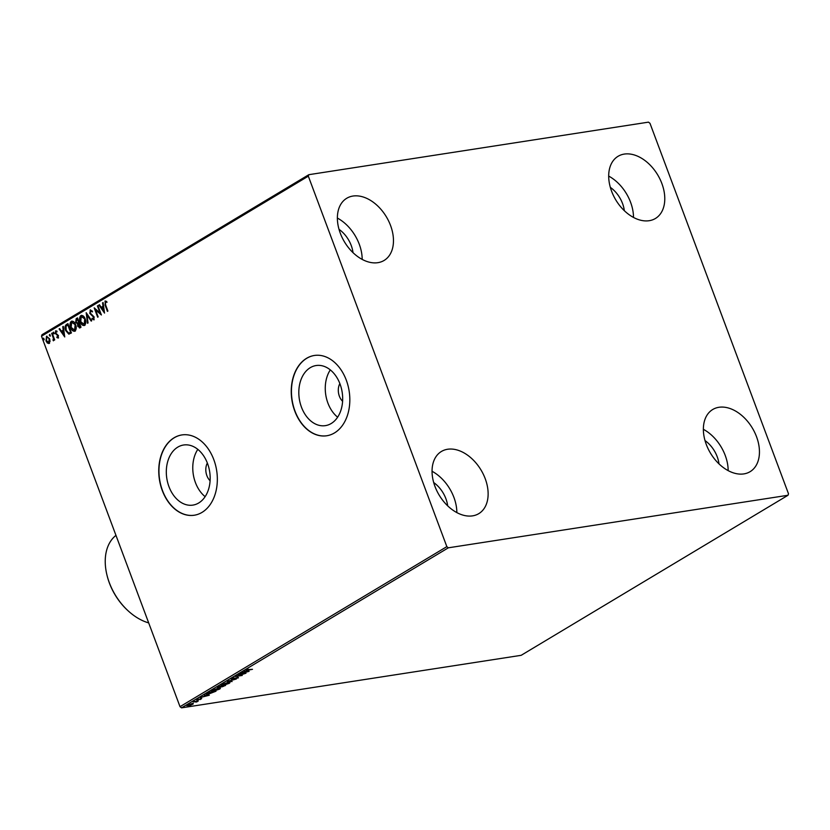 <?xml version="1.0" encoding="UTF-8"?>
<svg xmlns="http://www.w3.org/2000/svg" width="830" height="830" viewBox="0 0 830 830"><rect width="100%" height="100%" fill="white"/><g stroke="black" fill="none" stroke-linecap="round" stroke-linejoin="round"><path stroke-width="1.25" d="M207.355 463.026A12.336 8.798 -98.8 0 0 206.878 475.663A12.336 8.798 -98.8 0 0 210.094 480.746M168.957 486.629A30.409 21.684 -98.8 0 0 192.892 505.107A30.409 21.684 -98.8 0 0 207.531 463.493A30.409 21.684 -98.8 0 0 183.596 445.005A30.409 21.684 -98.8 0 0 168.957 486.629M197.81 449.362A30.409 21.684 -98.8 0 0 195.413 482.531A30.409 21.684 -98.8 0 0 205.124 496.662M301.456 407.157A30.409 21.684 -98.8 0 0 325.391 425.634A30.409 21.684 -98.8 0 0 340.03 384.02A30.409 21.684 -98.8 0 0 316.095 365.542A30.409 21.684 -98.8 0 0 301.456 407.157M330.309 369.889A30.409 21.684 -98.8 0 0 327.902 403.069A30.409 21.684 -98.8 0 0 337.623 417.189M294.775 411.068A40.618 28.977 -98.8 0 0 326.75 435.76A40.618 28.977 -98.8 0 0 346.297 380.171A40.618 28.977 -98.8 0 0 314.331 355.479A40.618 28.977 -98.8 0 0 294.775 411.068M314.435 355.458A40.618 28.977 -98.8 0 0 294.982 411.037A40.618 28.977 -98.8 0 0 326.844 435.75M162.286 490.54A40.618 28.977 -98.8 0 0 194.251 515.233A40.618 28.977 -98.8 0 0 213.808 459.633A40.618 28.977 -98.8 0 0 181.832 434.941A40.618 28.977 -98.8 0 0 162.286 490.54M181.936 434.93A40.618 28.977 -98.8 0 0 162.483 490.509A40.618 28.977 -98.8 0 0 194.355 515.212M339.854 383.564A12.336 8.798 -98.8 0 0 339.366 396.19A12.336 8.798 -98.8 0 0 342.593 401.284M661.863 183.513A36.271 24.412 -121 0 1 655.399 218.498A36.271 24.412 -121 0 1 611.617 191.284A36.271 24.412 -121 0 1 618.08 156.289A36.271 24.412 -121 0 1 661.863 183.513M608.701 176.105A36.271 24.412 -121 0 1 630.582 202.271A36.271 24.412 -121 0 1 633.498 217.45M485.208 478.671A36.271 24.412 -121 0 1 478.744 513.666A36.271 24.412 -121 0 1 434.972 486.442A36.271 24.412 -121 0 1 441.436 451.458A36.271 24.412 -121 0 1 485.208 478.671M432.046 471.274A36.271 24.412 -121 0 1 453.927 497.44A36.271 24.412 -121 0 1 456.842 512.618M390.546 225.48A36.271 24.412 -121 0 1 384.083 260.464A36.271 24.412 -121 0 1 340.3 233.251A36.271 24.412 -121 0 1 346.764 198.256A36.271 24.412 -121 0 1 390.546 225.48M337.385 218.072A36.271 24.412 -121 0 1 359.265 244.238A36.271 24.412 -121 0 1 362.181 259.417M756.524 436.705A36.271 24.412 -121 0 1 750.061 471.699A36.271 24.412 -121 0 1 706.288 444.475A36.271 24.412 -121 0 1 712.752 409.491A36.271 24.412 -121 0 1 756.524 436.705M703.363 429.307A36.271 24.412 -121 0 1 725.244 455.473A36.271 24.412 -121 0 1 728.159 470.651M705.002 440.574A24.661 16.6 -121 0 1 717.203 456.718A24.661 16.6 -121 0 1 718.998 463.897M339.024 229.339A24.661 16.6 -121 0 1 351.225 245.483A24.661 16.6 -121 0 1 353.009 252.662M433.685 482.541A24.661 16.6 -121 0 1 445.886 498.685A24.661 16.6 -121 0 1 447.681 505.864M610.341 187.373A24.661 16.6 -121 0 1 622.542 203.516A24.661 16.6 -121 0 1 624.326 210.696M193.286 703.643L190.62 705.241L188.306 705.811L187.476 705.137L191.948 703.633L193.286 703.643L192.799 704.317L192.498 703.84M186.895 705.718L187.476 705.137M193.183 701.755L198.329 700.956L196.503 702.014L193.183 701.755M197.001 701.163L197.063 701.755L196.305 701.475M201.7 698.497L200.165 699.576L200.974 698.818L197.063 700.053L196.617 699.659L198.339 698.933L197.53 699.763L201.441 698.528M197.82 699.296L196.617 699.659M207.459 693.195L208.963 692.293L215.997 691.203L208.423 694.139C206.317 694.503 205.996 694.181 207.459 693.195L206.463 694.077M218.539 686.545L225.573 685.456L217.73 687.925L217.253 687.323L218.539 686.545M221.33 686.877L220.469 686.856M227.202 681.347L236.301 679.023L228.862 681.108L232.099 681.544L227.202 681.347M238.438 674.614L245.971 673.223L237.505 675.973L242.246 675.454L235.212 676.543L243.667 673.804L238.438 674.614M246.603 669.696L252.486 669.312L247.247 670.35L245.96 670.018L248.274 669.229L246.489 670.121L246.292 669.582M448.345 547.81L787.992 495.271L788.5 493.788L649.983 123.317L648.479 122.145L308.833 174.684L308.324 176.168L446.841 546.638L448.345 547.81L181.521 707.855L521.167 655.316L787.992 495.271M249.104 671.346L239.922 673.721L245.192 671.563L244.134 671.19L249.104 671.346M231.114 678.93L234.091 677.82L232.161 679.148L237.982 677.363L238.469 677.799L231.653 679.448L230.916 678.39M231.788 678.587L232.161 679.148M227.97 682.447C230.014 682.115 230.439 682.405 229.246 683.329L223.052 685.414C221.008 685.736 220.593 685.435 221.818 684.501L227.97 682.447M229.983 682.561L229.09 682.914M221.06 685.279L221.818 684.501M218.394 688.184C220.427 687.852 220.863 688.153 219.67 689.076L213.466 691.151C211.432 691.483 211.017 691.183 212.241 690.249L218.394 688.184M220.407 688.298L219.514 688.661M211.484 691.027L212.241 690.249M209.305 695.218L200.123 697.594L203.578 696.526L205.384 695.436L204.336 695.063L209.305 695.218M308.324 176.168L41.5 336.212L42.008 334.729L308.833 174.684M49.136 343.392L47.383 343.06L45.992 340.933L46.501 336.326L49.624 338.754L50.049 341.462L48.69 343.558M49.541 343.33L47.787 342.998L46.397 340.871L46.968 336.16M52.155 333.079L54.707 339.895L54.209 340.196L53.836 339.19L53.39 340.829L53.317 338.059L51.657 333.38L52.155 333.079M53.39 340.829L53.296 339.937M52.892 339.958L53.836 339.263M58.183 337.955L56.865 337.561L56.938 336.804L57.841 337.146L57.976 335.932L55.33 333.442L55.631 330.848L57 331.16L56.948 331.959L56.004 331.658L55.807 333.11L58.463 335.611L57.976 338.038M56.938 336.804L58.245 337.084L57.976 335.932M58.38 335.87L55.724 333.38L55.932 330.734M56.948 331.959L56.004 331.658M66.431 324.52L67.925 323.627L71.422 332.955L68.786 334.117L65.663 330.548C64.584 327.902 64.844 325.889 66.431 324.52L67.987 323.773M69.087 334.106L65.663 330.548M80.085 327.757L77.74 326.335L77.595 323.98L75.686 322.206L76.215 318.647L77.512 317.88L80.998 327.207L79.452 327.995M86.175 312.682L91.725 320.764L91.186 321.086L86.974 314.954L88.053 322.974L87.524 323.295L86.175 312.682M97.411 305.938L97.899 305.648L101.395 314.975L95.564 309.943L98.168 316.904L97.67 317.205L94.184 307.868L100.005 312.879L97.411 305.938L97.961 305.793M107.765 311.146L105.462 304.994L105.016 301.083L106.634 301.425L106.655 302.296L105.379 302.037L105.597 304.859L107.91 311.063L107.423 311.354L105.068 305.056L105.348 300.968M107.06 302.234L105.379 302.037M41.5 336.212L180.017 706.683L446.841 546.638M104.528 313.086L98.895 305.046L99.434 304.724L101.208 307.318L103.024 306.239L102.567 302.846L103.107 302.525L104.528 313.086M93.489 318.845L94.06 317.226L90.159 313.263L90.169 309.984L92.379 311.157L92.161 311.873L90.563 310.918L90.252 313.045L94.143 316.946L93.811 319.82L91.974 318.979L92.14 318.181L93.458 318.855L93.666 317.288L89.754 313.325L90.511 309.86M92.555 311.81L90.563 310.918M84.587 325.35C82.668 325.796 81.216 324.665 80.24 321.947C79.213 319.301 79.431 317.174 80.883 315.566C82.772 315.141 84.214 316.261 85.179 318.938C86.216 321.573 86.009 323.71 84.587 325.35L83.965 325.578M84.982 325.287C83.062 325.733 81.62 324.603 80.645 321.884C79.618 319.239 79.825 317.112 81.278 315.504L81.485 315.338M75.001 331.087C73.082 331.544 71.639 330.402 70.664 327.694C69.637 325.049 69.844 322.922 71.297 321.303C73.196 320.888 74.638 322.009 75.603 324.675C76.63 327.321 76.433 329.458 75.001 331.087L74.389 331.326M75.406 331.025C73.486 331.481 72.044 330.34 71.069 327.632C70.042 324.987 70.249 322.86 71.702 321.241L71.909 321.086M64.73 336.959L59.096 328.919L59.636 328.597L61.41 331.191L63.225 330.101L62.769 326.719L63.308 326.398L64.73 336.959M53.971 332.799L53.846 333.826L53.151 333.297L53.265 332.27L53.971 332.799L53.473 332.239M53.846 333.826L53.151 333.297L53.67 332.208M50.174 335.081L50.049 336.098L49.344 335.569L49.468 334.552L50.174 335.081L49.676 334.511M50.049 336.098L49.344 335.569L49.873 334.49M43.98 338.796L43.855 339.812L43.16 339.283L43.274 338.267L43.98 338.796L43.482 338.225M43.855 339.812L43.16 339.283L43.679 338.204M181.521 707.855L180.017 706.683M104.445 312.495L98.895 305.046M103.024 306.239L101.208 307.318M103.428 306.177L102.567 302.846M103.646 310.866L103.574 307.256L101.779 308.148L103.646 310.866L103.169 307.318M101.239 314.58L95.564 309.943M98.023 316.998L94.734 308.189M97.805 305.876L100.005 312.879M94.205 319.757L91.974 318.979M91.508 320.899L86.974 314.954M87.897 323.067L86.579 313.263M83.955 324.52L84.608 324.343L85.085 319.177L81.651 316.448M85.085 319.177L81.257 316.51L81.921 316.323M81.257 316.51L80.738 321.656L84.204 324.406L84.691 319.239M80.489 327.694L77.74 326.335M78.134 326.273L77.595 323.98M77.999 323.918L75.686 322.206M76.09 322.144L76.215 318.647M76.619 318.585L77.564 318.025M78.03 323.046L79.068 322.538L77.771 319.073L76.806 319.467L76.184 321.916L77.584 323.109L78.663 322.6L77.366 319.135M79.472 326.937L80.541 326.481L79.431 323.493L78.228 326.014L80.147 326.543L79.026 323.555M74.378 330.267L75.032 330.081L75.509 324.914L72.075 322.196M75.509 324.914L71.671 322.258L72.345 322.071M71.671 322.258L71.162 327.404L74.627 330.143L75.105 324.976M66.068 330.485C64.989 327.84 65.238 325.827 66.836 324.457M70.643 332.425L68.195 324.81L66.027 326.232L66.161 330.247L68.714 333.079L70.643 332.425L67.79 324.872M68.714 333.079L70.239 332.488M64.647 336.368L59.096 328.919M63.225 330.101L61.41 331.191M63.62 330.039L62.769 326.719M63.848 334.739L63.765 331.129L61.98 332.021L63.848 334.739L63.371 331.191M58.588 337.893L56.865 337.561M57.343 336.741L58.245 337.084L57.343 336.741M54.251 333.764L53.545 333.235M54.562 339.989L53.836 339.19M53.566 339.885L53.317 338.059M53.722 337.997L51.657 333.38M50.454 336.036L49.748 335.507M48.721 342.603L49.53 338.982L47.217 337.105M49.53 338.982L47.331 337.042M46.812 337.167L46.49 340.622L48.825 342.551L49.126 339.045M44.26 339.75L43.554 339.221M247.05 669.81L245.763 669.488M244.311 672.414L247.371 671.626L244.217 672.155M229.64 682.364L229.08 682.789M222.845 684.875C220.811 685.207 220.396 684.906 221.62 683.972M222.471 684.148L222.554 684.377C221.558 685.134 221.89 685.383 223.54 685.113L228.509 683.453L228.893 682.291M227.399 682.54L221.942 685.03L221.735 684.501M228.509 683.453C229.464 682.706 229.122 682.467 227.472 682.737M221.237 686.628L220.344 686.503M217.522 687.385L217.045 686.784M223.841 686.171L222.098 686.213L221.911 686.866L223.841 686.171M221.724 686.057L221.911 686.866M221.122 686.483L218.767 686.732L218.217 687.624L221.122 686.483M218.103 686.815L218.217 687.624M220.064 688.112L219.494 688.527M213.269 690.622C211.225 690.954 210.82 690.643 212.034 689.709M212.895 689.896L212.978 690.124C211.982 690.882 212.314 691.131 213.964 690.861L218.933 689.201L219.317 688.039M217.823 688.288L212.356 690.778L212.158 690.238M218.933 689.201C219.888 688.454 219.535 688.215 217.896 688.485M207.365 693.714L206.691 693.714M214.7 691.4L209.181 692.479L207.396 693.797L207.199 693.268M207.386 693.237L208.921 693.839L214.773 691.618M204.512 696.287L207.562 695.499L204.419 696.017M193.089 703.114L192.602 703.778M188.109 705.282L187.279 704.597M188.804 705.521L192.176 704.411L191.45 703.933L188.109 705.033L188.804 705.521L188.037 704.836M191.377 703.736L192.176 704.411M128.64 611.295L128.173 610.87A49.323 33.2 -121 0 1 109.404 583.085A49.323 33.2 -121 0 1 107.143 575.812L106.997 575.211A50.775 34.175 59 0 0 109.321 582.691A50.775 34.175 59 0 0 128.64 611.295A50.775 34.175 59 0 0 148.684 622.894M115.961 535.371A50.775 34.175 59 0 0 106.997 575.211M231.56 679.106L231.363 678.577M237.982 677.685L237.785 677.155M221.278 686.835L221.081 686.306M217.585 687.582L217.387 687.053M201.337 698.85L201.13 698.321M197.115 699.721L196.907 699.192M196.658 701.63L196.461 701.101M187.704 705.459L187.507 704.929M192.56 704.006L192.353 703.466"/></g></svg>
